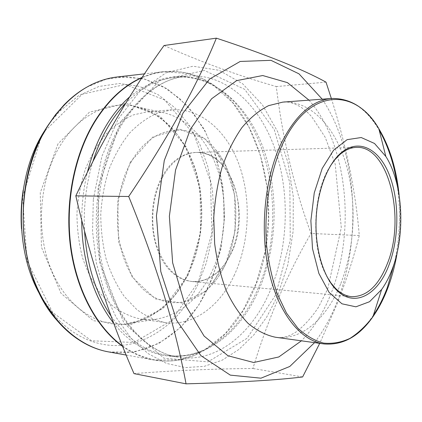 <?xml version="1.0" encoding="UTF-8"?>
<svg xmlns="http://www.w3.org/2000/svg" width="422" height="422" viewBox="0 0 422 422"><rect width="100%" height="100%" fill="white"/><g stroke="black" fill="none" stroke-linecap="round" stroke-linejoin="round"><path stroke-width="0.32" stroke-dasharray="2.11 1.58" d="M322.223 99.181C357.27 151.129 362.466 238.768 336.709 302.817C330.758 317.792 323.373 331.07 314.559 342.643M331.349 98.5C346.536 146.65 355.836 192.332 359.259 235.545C353.757 257.394 346.383 280.161 337.136 303.851L319.834 343.133M93.331 199.416L101.908 156.314L118.218 118.972L140.394 90.519L166.11 72.769L193.012 66.212L219.044 70.279L242.56 83.683L262.384 104.777L277.729 131.791L288.11 162.971L293.285 196.647L293.148 231.214L287.735 265.116L277.191 296.782L266.667 317.128L253.844 334.883L238.952 349.421L222.299 360.114L204.301 366.343L185.485 367.583L166.484 363.411L148.038 353.573L130.968 338.096L116.129 317.307L104.34 291.871L96.311 262.822L92.555 231.488L93.331 199.416M164.042 45.513C200.867 61.955 238.288 75.644 276.304 86.573C282.55 138.506 294.118 187.479 311.014 233.482C287.113 274.474 267.748 319.48 252.91 368.496C213.168 368.812 173.532 370.521 134.001 373.618M211.448 272.723C197.955 300.264 178.78 315.883 153.924 319.586L141.829 319.317C131.88 317.307 122.322 313.034 113.159 306.509L100.642 293.77C93.199 283.352 87.164 271.346 82.538 257.747C78.872 243.489 77.015 228.677 76.957 213.305C77.98 197.971 80.771 183.306 85.323 169.306C90.793 156.024 97.577 144.419 105.658 134.497C114.304 125.751 123.556 119.215 133.421 114.889L148.37 111.587L160.46 112.083C187.104 116.53 209.064 141.264 218.67 173.162C228.165 205.208 225.475 243.162 211.448 272.723M234.521 274.675C220.226 305.913 193.318 326.554 165.345 322.582C155.444 320.562 145.933 316.226 136.807 309.569L124.337 296.55C116.92 285.894 110.907 273.593 106.302 259.657C102.657 245.029 100.811 229.832 100.768 214.059C101.802 198.319 104.598 183.264 109.161 168.9C114.636 155.275 121.409 143.38 129.485 133.21C138.11 124.258 147.336 117.569 157.163 113.159L172.044 109.81C201.32 107.884 227.447 131.754 239.448 165.682C251.391 199.78 249.502 242.128 234.521 274.675M330.373 165.946C312.438 192.775 310.682 248.616 326.892 276.521M326.011 82.142L276.304 86.573M302.627 376.952L252.91 368.496M359.259 235.545L311.014 233.482M120.639 121.678L98.046 187.6L99.392 261.545L124.036 323.268L163.847 358.162L207.94 361.865L247.15 338.249L275.603 295.01L290.257 240.519L289.835 182.789L274.263 129.66L244.713 89.353L204.427 70.463L159.796 80.391L120.639 121.678M120.059 125.719C138.843 95.462 160.961 78.925 186.403 76.092C225.311 72.415 259.34 104.413 274.922 148.85C290.42 193.593 288.384 248.838 269.595 292.124C251.296 334.514 215.51 363.669 177.551 357.133C146.181 351.943 115.591 320.092 102.636 271.984C89.696 223.945 97.013 164.812 120.059 125.719M111.176 316.31C127.006 338.66 145.268 351.605 165.962 355.145C204.037 361.707 239.997 332.958 258.38 291.027C277.259 248.21 279.274 193.492 263.66 149.214C247.967 105.236 213.743 73.65 174.708 77.347C157.369 79.178 141.053 87.792 125.761 103.2M92.977 161.267C86.13 183.575 83.324 206.88 84.553 231.172M129.749 96.786C157.074 74.942 183.997 70.69 210.52 84.041C269.948 113.982 289.845 220.337 256.85 291.18C244.022 319.802 225.781 339.647 202.122 350.719C173.505 363.384 138.801 355.176 113.776 323.321M81.726 220.221C81.731 203.752 83.625 187.732 87.412 172.171M122.58 346.04C146.977 362.466 171.242 365.441 195.375 354.971C220.026 343.392 238.994 322.825 252.287 293.279C286.448 220.184 265.95 110.77 204.058 79.378C184.472 69.335 163.794 68.781 142.024 77.711M142.24 77.384C149.198 74.404 156.187 72.51 163.208 71.714L188.819 73.576L212.377 84.358L232.67 102.646L248.864 126.864L260.421 155.412L267.031 186.73L268.556 219.34L264.984 251.792L256.412 282.634L243.083 310.397L225.401 333.544L203.995 350.524L179.804 359.797L154.125 360.045C143.316 358.136 132.861 353.615 122.76 346.488M108.755 351.943L134.655 351.953L159.11 343.308L180.79 327.24L198.725 305.19L212.245 278.647L220.922 249.091L224.504 217.952L222.89 186.656L216.09 156.609L204.264 129.269L187.753 106.133L167.128 88.731L143.264 78.566L117.416 76.946M41.177 296.708L53.605 314.453C76.287 340.876 106.629 350.292 133.558 343.371C161.368 334.831 182.715 315.429 197.617 285.172L206.279 263.022L211.707 239.327L213.79 214.856L212.488 190.364L207.809 166.606L199.828 144.361L188.697 124.421L174.666 107.578L158.086 94.649L139.46 86.389L119.447 83.493L98.864 86.478L78.692 95.63L60.019 110.891L52.122 120.001L44.917 130.261M86.853 87.117L106.376 79.125L126.136 76.614L145.353 79.32L163.361 86.805L179.63 98.5L193.74 113.787L205.387 132.007L214.355 152.521L220.5 174.676L223.734 197.865L224.024 221.466L221.376 244.887L215.832 267.527L207.476 288.775C183.491 341.604 127.375 371.46 78.893 339.868M58.009 143.839L40.269 192.748L41.44 247.208L61.063 293.374L93.315 320.709L129.918 325.119L163.251 308.334L187.88 275.545L200.619 233.229L200.065 188.101L186.186 146.925L160.45 116.498L126.252 103.311L89.432 112.173L58.009 143.839M45.128 130.778L82.179 94.264L125.076 84.479L164.554 99.935L194.189 134.734L210.457 181.497L211.907 232.844L198.504 281.611L171.527 320.578L134.017 342.453L91.553 340.797L52.581 312.428L27.013 260.696L22.609 197.048L40.918 137.92M187.985 274.648C173.447 303.566 152.664 320.05 125.629 324.101C96.554 327.092 65.431 305.955 50.418 267.648C35.385 229.436 39.673 178.569 60.457 145.152C78.592 115.459 107.13 101.433 132.503 105.795C161.505 110.701 185.279 136.833 195.687 170.298C205.962 203.921 203.103 243.626 187.985 274.648M130.398 161.985L117.785 199.717L118.498 241.474L132.281 277.175L155.328 298.897L182.009 303.08L206.78 290.478L225.374 264.779L235.117 231.092L234.743 195.054L224.251 162.407L204.944 138.791L179.661 129.211L152.896 136.955L130.398 161.985M161.879 177.203C147.953 202.528 149.372 242.26 164.754 264.088C180.004 286.142 204.712 286.812 220.738 268.877C243.399 244.982 245.061 192.168 223.945 166.896C207.376 144.873 177.33 147.7 161.879 177.203M130.952 162.38C152.822 122.67 194.083 120.676 216.069 150.264C244.09 184.33 241.933 252.746 211.828 284.977C190.496 309.11 156.657 309.548 135.14 280.139C113.423 251.053 111.287 196.446 130.952 162.38M162.481 177.361C171.585 161.462 182.816 153.16 196.172 152.447C231.409 150.29 251.48 213.875 231.161 253.395C221.624 272.628 208.605 282.012 192.11 281.548C175.795 279.206 163.836 266.799 156.23 244.317C149.873 222.79 152.416 195.982 162.481 177.361M397.329 251.834C400.357 232.97 400.953 214.033 399.117 195.017M331.718 98.468C350.724 98.057 366.56 108.649 379.23 130.25M397.25 185.358C400.842 210.831 400.045 236.162 394.855 261.35M340.865 283.394C355.034 247.582 357.007 201.426 346.04 164.068C335.005 126.922 310.639 100.373 282.777 102.119C287.018 100.942 293.158 102.662 301.208 107.288L308.144 112.969L311.731 116.73L325.246 137.361L335.205 164.126L341.298 227.627L327.704 288.996L318.415 307.364C311.209 318.093 303.624 326.396 295.664 332.262C288.653 336.313 288.353 335.923 285.314 336.909C281.379 337.7 278.066 337.806 275.376 337.225C301.994 340.976 327.351 317.724 340.865 283.394M373.401 315.218C359.402 335.981 342.933 345.555 323.99 343.946M308.994 100.167C347.86 143.791 356.136 232.58 330.405 295.126C322.999 313.504 313.34 328.738 301.413 340.828M126.231 355.066L154.125 360.045C168.425 362.419 182.177 360.731 195.375 354.971L202.122 350.719C191.229 355.282 180.073 356.891 168.652 355.551L177.551 357.133C148.001 352.486 117.168 321.464 104.097 272.601C91.031 223.971 98.59 163.741 121.847 124.569C140.837 94.575 162.354 78.418 186.403 76.092L177.419 77.115C188.903 76.493 199.938 78.803 210.52 84.041L204.058 79.378C191.24 72.8 177.625 70.242 163.208 71.714L144.588 73.845M21.48 228.782C24.312 263.618 35.021 292.172 53.605 314.453L57.065 320.472M23.152 190.211C26.755 167.618 34.008 147.647 44.896 130.298L51.036 121.42L60.019 110.891L63.849 105.104M160.46 112.083L132.503 105.795L149.488 111.16C160.175 117.158 169.728 125.302 178.147 135.583C185.749 146.845 191.778 159.389 196.241 173.21C199.738 187.5 201.494 202.175 201.521 217.23C200.123 247.281 190.058 276.262 173.052 297.246C164.01 306.979 153.961 314.501 142.916 319.818L125.629 324.101L153.924 319.586M172.044 109.81L148.37 111.587M165.345 322.582L141.829 319.317M356.326 147.378L196.172 152.447C206.727 152.347 215.985 157.163 223.945 166.896L216.069 150.264C244.09 184.214 241.927 252.862 211.828 284.977L220.738 268.877C212.176 278.087 202.634 282.307 192.11 281.548L351.621 296.682"/><path stroke-width="0.63" d="M314.559 342.643L289.787 366.465L260.954 378.186L230.306 375.132L200.93 355.667L176.533 320.134L160.793 271.573L156.425 215.811L164.29 160.434L183.053 112.959L209.644 79.03L240.187 61.454L270.966 60.33L299.003 73.845L322.223 99.181M319.834 343.133L302.627 376.952C276.938 380.132 238.077 382.427 186.044 383.841C175.563 327.045 156.446 264.594 128.699 196.494C168.009 137.925 197.232 85.144 216.37 38.159C265.58 54.359 302.131 69.023 326.011 82.142L331.349 98.5M186.044 383.841L134.001 373.618C109.694 318.04 90.297 258.786 75.818 195.85C101.644 141.439 131.047 91.326 164.042 45.513L216.37 38.159M326.892 276.521L331.012 283.083L335.569 288.432C340.628 293.39 345.982 296.144 351.621 296.682C366.734 296.814 378.661 285.757 387.401 263.518C405.985 218.016 388.599 145.363 356.326 147.378C350.661 147.563 345.149 149.974 339.784 154.605L334.899 159.658L330.373 165.946M389.211 264.383C378.328 294.656 354.649 308.456 336.408 289.919C323.574 277.254 315.144 249.729 316.057 220.838C316.964 191.947 327.108 165.002 340.718 153.17C358.336 137.878 378.756 148.497 389.031 174.128C399.386 199.759 399.407 237.122 389.211 264.383M392.36 268.803C389.406 276.721 385.829 283.621 381.636 289.503L369.53 301.725L355.899 306.82L341.957 303.808L329.128 292.446L318.879 273.456L312.502 248.621L310.882 220.674L314.258 192.88L322.181 168.499L333.607 150.19L347.127 139.661L361.227 137.53L374.509 143.469L385.829 156.435C403.036 183.375 405.695 233.888 392.36 268.803M128.699 196.494L75.818 195.85M125.761 103.2C111.54 117.996 100.615 137.35 92.977 161.267M84.553 231.172C86.795 264.805 95.673 293.184 111.176 316.31M113.776 323.321C94.148 298.734 81.678 260.226 81.726 220.221M87.412 172.171C95.921 139.365 110.031 114.241 129.749 96.786M142.024 77.711C123.804 85.75 107.958 100.631 94.491 122.359C74.42 155.628 65.12 203.135 70.907 246.87C76.793 290.605 97.018 327.504 122.58 346.04M122.76 346.488C97.018 328.121 76.567 291.217 70.558 247.334C64.645 203.451 73.934 155.702 94.101 122.301C107.731 100.325 123.778 85.355 142.24 77.384M144.588 73.845L117.416 76.946C90.751 80.09 67.652 96.248 48.124 125.418C23.927 163.441 16.263 220.769 29.82 267.659C43.397 314.612 75.543 346.182 108.755 351.943C89.717 348.561 72.489 338.069 57.065 320.472C16.3 275.919 11.13 180.257 47.918 125.519L55.525 114.694L63.849 105.104C71.06 97.677 78.729 91.685 86.853 87.117M44.917 130.261C15.023 175.499 13.383 250.715 41.177 296.708M78.893 339.868C71.075 334.799 63.796 328.337 57.065 320.472M40.918 137.92L45.128 130.778M399.117 195.017C396.495 169.09 389.733 146.983 378.835 128.699C355.44 87.692 309.089 87.296 282.793 143.675C270.043 171.643 263.903 209.022 266.53 244.813C268.54 262.405 272.084 278.668 277.164 293.596L286.475 313.05L297.742 328.052C306.013 335.722 314.648 340.739 323.642 343.102C332.657 343.967 341.445 342.384 350.012 338.36C358.299 333.074 365.937 325.868 372.916 316.743C378.919 308.171 384.004 298.27 388.171 287.044C392.238 276.025 395.293 264.288 397.329 251.834M281.295 143.2C295.542 115.021 312.354 100.114 331.718 98.468L282.777 102.119L268.561 105.653C259.134 110.432 250.246 117.759 241.901 127.634C234.068 138.885 227.469 152.094 222.099 167.254C217.615 183.269 214.835 200.054 213.759 217.615L214.656 243.647C216.924 260.627 220.785 276.278 226.25 290.594C232.496 303.808 239.786 314.743 248.12 323.405C256.856 330.605 265.939 335.21 275.376 337.225L323.99 343.946C301.086 340.934 278.684 313.963 269.094 272.116C259.514 230.338 264.61 178.105 281.295 143.2M379.23 130.25C388.124 145.801 394.132 164.169 397.25 185.358M394.855 261.35L387.407 287.319C383.535 297.737 378.866 307.037 373.401 315.218M301.413 340.828L278.794 356.97L253.664 362.498L227.949 355.757L204.09 336.049L184.804 304.172L172.635 262.769L169.37 216.217L175.557 169.966L190.306 129.406L211.559 98.806L236.61 80.639L262.7 75.527L287.435 82.628L308.994 100.167M126.231 355.066L108.755 351.943M385.829 156.435L378.835 128.699C366.407 108.232 350.703 98.157 331.718 98.468M381.636 289.503L372.916 316.743C359.222 336.387 342.917 345.454 323.99 343.946M21.48 228.782C20.646 215.848 21.2 202.987 23.152 190.211M117.416 76.946C98.205 79.125 80.349 88.509 63.849 105.104M335.569 288.432L336.408 289.919M339.784 154.605L340.718 153.17"/></g></svg>
